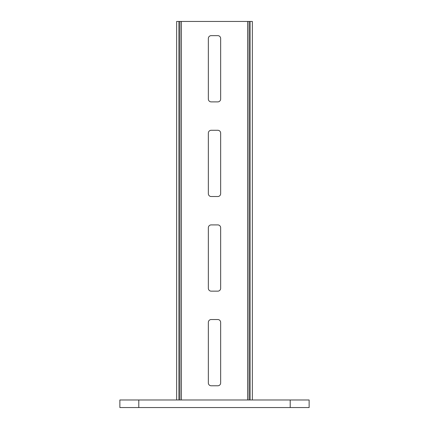 <?xml version="1.0" encoding="UTF-8"?>
<svg xmlns="http://www.w3.org/2000/svg" width="429" height="429" viewBox="0 0 429 429"><rect width="100%" height="100%" fill="white"/><g stroke="black" fill="none" stroke-linecap="round" stroke-linejoin="round"><path stroke-width="0.64" d="M138.792 407.55L138.792 399.978L119.868 399.978L119.868 407.55L309.132 407.55L309.132 399.978L290.208 399.978L290.208 407.55M138.792 399.978L290.208 399.978M252.354 399.978L252.354 21.45L250.102 21.45L250.102 399.978M176.646 399.978L176.646 21.45L250.102 21.45M178.898 21.45L178.898 399.978M179.928 21.45L179.928 399.978M181.381 21.45L181.381 399.978M247.619 21.45L247.619 399.978M211.186 101.888L217.814 101.888A2.837 2.837 0 0 0 220.651 99.051L220.651 38.481A2.837 2.837 0 0 0 217.814 35.645L211.186 35.645A2.837 2.837 0 0 0 208.349 38.481L208.349 99.051A2.837 2.837 0 0 0 211.186 101.888M208.349 193.683A2.837 2.837 0 0 0 211.186 196.52L217.814 196.52A2.837 2.837 0 0 0 220.651 193.683L220.651 133.119A2.837 2.837 0 0 0 217.814 130.277L211.186 130.277A2.837 2.837 0 0 0 208.349 133.119L208.349 193.683M208.349 288.315A2.837 2.837 0 0 0 211.186 291.152L217.814 291.152A2.837 2.837 0 0 0 220.651 288.315L220.651 227.751A2.837 2.837 0 0 0 217.814 224.909L211.186 224.909A2.837 2.837 0 0 0 208.349 227.751L208.349 288.315M208.349 382.947A2.837 2.837 0 0 0 211.186 385.784L217.814 385.784A2.837 2.837 0 0 0 220.651 382.947L220.651 322.383A2.837 2.837 0 0 0 217.814 319.541L211.186 319.541A2.837 2.837 0 0 0 208.349 322.383L208.349 382.947M249.072 21.45L249.072 399.978"/></g></svg>
